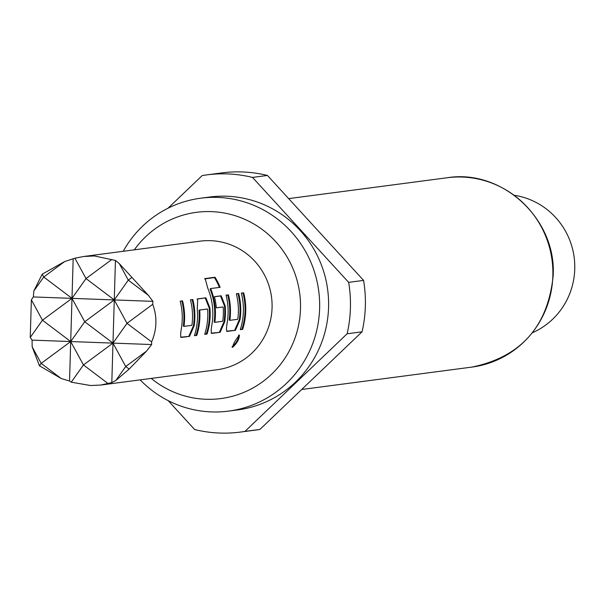 <?xml version="1.0" encoding="UTF-8"?>
<svg xmlns="http://www.w3.org/2000/svg" width="605" height="605" viewBox="0 0 605 605"><rect width="100%" height="100%" fill="white"/><g stroke="black" fill="none" stroke-linecap="round" stroke-linejoin="round"><path stroke-width="0.91" d="M239.338 335.223C235.542 339.73 233.273 343.784 232.539 347.376C237.039 343.285 239.308 339.231 239.338 335.223L239.504 335.238M192.012 324.59L191.762 325.361L184.154 326.36L184.094 325.634A64.848 63.412 -97.5 0 0 182.544 300.866L180.192 301.177A64.848 63.412 -97.5 0 1 181.538 327.434C180.434 333.756 180.366 337.083 181.341 337.424L189.569 336.342L194.16 325.777A64.848 63.412 -97.5 0 0 192.806 299.52L190.454 299.83A64.848 63.412 -97.5 0 1 192.012 324.59M181.137 337.401L180.668 337.197M196.988 299.059L197.669 298.878L197.275 309.594A64.848 63.412 -97.5 0 1 194.432 335.699L196.784 335.389A64.848 63.412 -97.5 0 0 199.748 310.788L199.847 310.017L207.454 309.011L207.666 309.745A64.848 63.412 -97.5 0 1 204.702 334.346L207.054 334.036A64.848 63.412 -97.5 0 0 209.897 307.93L205.897 297.796L197.654 298.885M204.55 278.905L205.148 278.527L207.765 288.199A64.848 63.412 -97.5 0 1 212.113 323.41C211.001 329.733 210.941 333.06 211.909 333.4L220.144 332.311L224.727 321.754A64.848 63.412 -97.5 0 0 225.181 305.918L221.188 295.784L214.442 296.669A64.848 63.412 -97.5 0 1 216.31 307.847L222.995 306.969L223.207 307.703A64.848 63.412 -97.5 0 1 222.844 320.529L222.587 321.3L214.987 322.299L214.926 321.573A64.848 63.412 -97.5 0 0 210.941 289.258L210.82 288.54L220.129 287.315A64.848 63.412 -97.5 0 0 215.025 277.226L204.989 278.587M211.712 333.378L211.243 333.173M237.871 318.555L237.614 319.319L230.013 320.325L229.953 319.591A64.848 63.412 -97.5 0 0 228.395 294.832L226.043 295.142A64.848 63.412 -97.5 0 1 227.397 321.399C226.293 327.721 226.225 331.048 227.2 331.389L235.428 330.3L240.019 319.735A64.848 63.412 -97.5 0 0 238.665 293.478L236.313 293.788A64.848 63.412 -97.5 0 1 237.871 318.555M226.996 331.366L226.527 331.162M240.291 329.664L242.643 329.354A64.848 63.412 -97.5 0 0 243.686 292.82L241.334 293.13A64.848 63.412 -97.5 0 1 240.291 329.664M83.717 256.49L200.195 241.153A64.848 63.412 82.5 0 1 210.585 240.669A64.848 63.412 82.5 0 1 272.016 302.47A64.848 63.412 82.5 0 1 217.119 369.738L100.642 385.075L90.569 385.521L71.239 382.186L69.537 381.037L61.158 378.488L39.476 365.791L32.171 346.846L32.065 340.131L30.25 337.439L31.369 299.83L33.351 296.942L33.827 291.013L42.191 274.178L64.622 261.579L74.922 258.199L83.717 256.49L94.41 255.96L115.442 260.445L119.283 263.591L148.263 295.232L152.914 301.351L152.725 304.307C157.315 316.801 156.945 329.339 151.613 341.916L151.636 344.54L146.607 351.066L129.152 369.095L115.812 380.507L111.812 382.594L100.642 385.075M151.258 378.412A93.919 91.847 -97.5 0 0 247.195 390.898A93.919 91.847 -97.5 0 0 300.496 308.837A93.919 91.847 -97.5 0 0 238.37 216.787A93.919 91.847 -97.5 0 0 134.325 249.827M140.141 379.872A107.357 104.99 -97.5 0 0 228.645 411.105A107.357 104.99 -97.5 0 0 319.614 308.535A107.357 104.99 -97.5 0 0 200.618 198.221A107.357 104.99 -97.5 0 0 123.216 251.287M228.645 411.105L237.599 409.925A107.357 104.99 -97.5 0 0 328.568 307.355A107.357 104.99 -97.5 0 0 209.58 197.041L200.618 198.221M532.415 332.742A72.055 70.46 -97.5 0 0 574.75 269.127A72.055 70.46 -97.5 0 0 514.326 195.302M168.19 400.639L194.659 429.542A129.697 126.831 -97.5 0 0 240.518 432.068L255.446 430.102A129.697 126.831 -97.5 0 0 259.916 429.429L362.062 331.805A129.697 126.831 -97.5 0 0 365.344 306.198A129.697 126.831 -97.5 0 0 363.582 280.402L267.448 175.458A129.697 126.831 -97.5 0 0 221.596 172.932L206.66 174.898A129.697 126.831 -97.5 0 0 202.199 175.571L168.061 208.196M362.062 331.805L347.126 333.771A129.697 126.831 -97.5 0 0 350.408 308.164A129.697 126.831 -97.5 0 0 348.654 282.361L363.582 280.402M267.448 175.458L252.519 177.424A129.697 126.831 -97.5 0 0 206.66 174.898M240.518 432.068A129.697 126.831 -97.5 0 0 244.98 431.395L259.916 429.429M252.519 177.424L348.654 282.361M122.936 251.325L123.488 250.795M347.126 333.771L244.98 431.395M151.613 341.916L127.005 323.32L112.984 343.111L151.636 344.54M32.065 340.131L70.709 341.553L42.456 320.204L30.25 337.439M111.812 382.594L112.984 343.111L125.727 366.509L146.607 351.066M32.171 346.846L41.178 363.393L70.709 341.553L71.995 298.371L43.742 277.014L64.622 261.579M129.152 369.095L125.727 366.509L115.812 380.507M61.158 378.488L41.178 363.393L39.476 365.791M119.283 263.591L128.29 280.138L131.867 277.483M42.191 274.178L43.742 277.014L33.827 291.013M148.263 295.232L128.29 280.138L114.269 299.929L152.914 301.351M33.351 296.942L71.995 298.371L84.73 321.762L70.709 341.553L83.452 364.951L71.239 382.186M108.053 383.54L83.452 364.951L112.984 343.111L114.269 299.929L127.005 323.32L152.725 304.307M31.369 299.83L42.456 320.204L71.995 298.371L73.167 258.887M74.922 258.199L86.016 278.572L111.736 259.56M69.537 381.037L70.709 341.553L112.984 343.111L84.73 321.762L114.269 299.929L115.442 260.445M86.016 278.572L71.995 298.371L114.269 299.929L86.016 278.572M240.397 329.332L242.643 329.354M241.97 329.128A64.13 62.708 -97.5 0 0 242.998 293.001L243.686 292.82M242.998 293.001L241.35 293.213M231.965 346.952C236.434 342.899 238.68 338.898 238.695 334.928M229.953 319.591L229.257 319.5L229.318 320.219L230.013 320.325M229.257 319.5A64.13 62.708 -97.5 0 0 227.714 295.013L228.395 294.832M227.714 295.013L226.066 295.232M226.731 331.132L235.428 330.3M234.755 330.073L239.323 319.629A64.13 62.708 -97.5 0 0 237.984 293.659L238.665 293.478M237.984 293.659L236.336 293.879M219.403 287.405A64.13 62.708 -97.5 0 0 214.427 277.604L215.025 277.226M214.427 277.604L204.785 278.875M211.448 333.143L220.144 332.311M219.471 332.084L224.031 321.641A64.13 62.708 -97.5 0 0 224.478 305.979L225.181 305.918M224.478 305.979L220.507 295.958L214.465 296.752M216.31 307.809L222.995 306.969M214.926 321.573L214.223 321.474L214.283 322.193L214.987 322.299M214.223 321.474A64.13 62.708 -97.5 0 0 210.283 289.523L210.941 289.258M210.283 289.523L210.169 288.804L210.82 288.54M204.808 334.02L206.381 333.809A64.13 62.708 -97.5 0 0 209.194 307.99L205.216 297.97L197.427 298.999M194.538 335.367L196.784 335.389M196.111 335.162A64.13 62.708 -97.5 0 0 199.045 310.834L199.748 310.788M199.045 310.834L199.151 310.07L199.847 310.017M199.151 310.07L207.454 309.011M206.381 333.809L207.054 334.036M209.194 307.99L209.897 307.93M184.094 325.634L183.398 325.535L183.459 326.254L184.154 326.36M183.398 325.535A64.13 62.708 -97.5 0 0 181.855 301.048L182.544 300.866M181.855 301.048L180.214 301.267M180.872 337.166L189.569 336.342M188.904 336.115L193.464 325.664A64.13 62.708 -97.5 0 0 192.125 299.694L192.806 299.52M192.125 299.694L190.477 299.914M447.042 177.772C501.923 168.666 556.63 218.904 553.167 275.782C547.941 326.511 520.875 356.942 471.961 367.084A95.469 93.359 -97.5 0 0 552.857 275.872A95.469 93.359 -97.5 0 0 447.042 177.772L288.668 198.621M239.323 319.629L240.019 319.735M224.031 321.641L224.727 321.754M220.507 295.958L221.188 295.784M205.216 297.97L205.897 297.796M193.464 325.664L194.16 325.777M471.961 367.084L301.698 389.491"/></g></svg>

